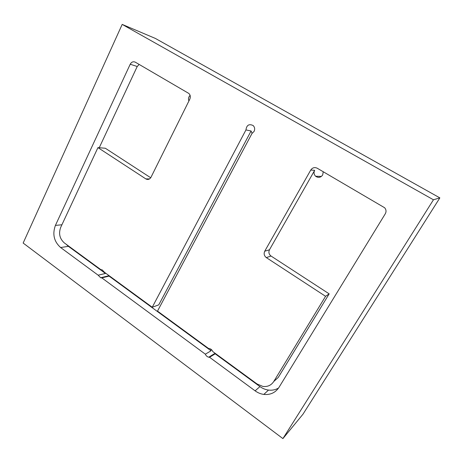 <?xml version="1.0" encoding="UTF-8"?>
<svg xmlns="http://www.w3.org/2000/svg" width="463" height="463" viewBox="0 0 463 463"><rect width="100%" height="100%" fill="white"/><g stroke="black" fill="none" stroke-linecap="round" stroke-linejoin="round"><path stroke-width="0.69" d="M433.449 199.784L282.91 438.6L23.15 243.052L122.186 24.4L433.449 199.784L439.85 197.88L302.976 414.206L282.91 438.6M266.323 257.607C264.147 255.86 263.615 253.73 264.726 251.218L269.472 249.777C268.378 252.242 268.899 254.332 271.034 256.039L266.323 257.607L325.564 296.303L273.76 381.506C271.196 385.338 267.562 386.981 262.857 386.426L257.075 383.989L212.806 351.591C212.141 349.999 211.041 349.004 209.507 348.593L208.576 348.494L157.501 311.107L251.999 133.46L254.077 131.417C255.084 129.171 254.777 127.215 253.157 125.542C249.036 123.627 246.634 125.085 245.951 129.924L152.24 307.258L104.569 272.366L102.103 269.825L100.882 269.669L64.357 242.936C59.681 238.746 58.46 233.566 60.688 227.402L97.942 147.616L145.816 178.886L149.537 178.921M264.726 251.218L310.742 170.06C312.432 167.647 314.591 167.033 317.219 168.219L384.631 207.742C386.217 209.606 386.443 211.614 385.303 213.761L278.975 387.386C275.41 392.717 270.357 395.055 263.817 394.418C260.692 393.984 257.787 392.792 255.107 390.836L259.957 386.593C262.59 388.503 265.444 389.667 268.511 390.083C272.18 390.523 275.537 389.834 278.57 388.011M215.116 353.281L208.744 357.199L209.565 357.28L255.107 390.836M208.744 357.199C207.164 356.805 206.041 355.798 205.358 354.178L101.825 277.887L100.662 277.748L98.15 275.184L60.618 247.526C53.986 241.553 52.25 234.18 55.41 225.412L61.92 224.763M139.166 64.432L137.216 66.498L130.207 64.241L55.41 225.412M130.207 64.241C131.515 61.955 133.217 61.272 135.323 62.192L188.8 93.422C190.409 94.99 190.744 96.912 189.807 99.175L150.99 177.277C149.728 179.343 148.073 179.922 146.024 179.013L145.816 178.886M101.825 277.887L109.065 276.11L211.047 350.78L205.358 354.178M66.053 244.175L68.414 246.345L105.442 273.459L98.15 275.184M252.092 133.408L251.079 130.988L158.763 304.862L152.24 307.258M109.065 276.11L109.575 276.029M210.723 349.079L211.047 350.78M209.565 357.28L215.185 353.813L259.957 386.593M323.255 171.738L322.682 174.991C320.656 177.642 318.301 178.058 315.604 176.241C313.914 174.51 313.607 172.531 314.672 170.309L310.742 170.06M269.472 249.777L314.672 170.309M271.034 256.039L329.17 293.855L325.564 296.303M273.76 381.506L278.286 377.403L329.17 293.855M278.286 377.403L273.917 381.362M215.185 353.813L215.77 353.755M439.85 197.88L155.383 38.435L122.186 24.4M251.079 130.988L245.951 129.924M137.216 66.498L99.238 147.726M97.942 147.616L105.338 148.253L150.706 177.763M188.904 100.986C188.1 98.856 188.493 96.975 190.096 95.355M105.275 272.881L105.442 273.459M68.414 246.345L60.618 247.526M321.432 176.42L315.604 176.241M109.106 275.688L100.662 277.748M263.817 394.418L268.511 390.083M149.335 179.036L146.024 179.013"/></g></svg>
